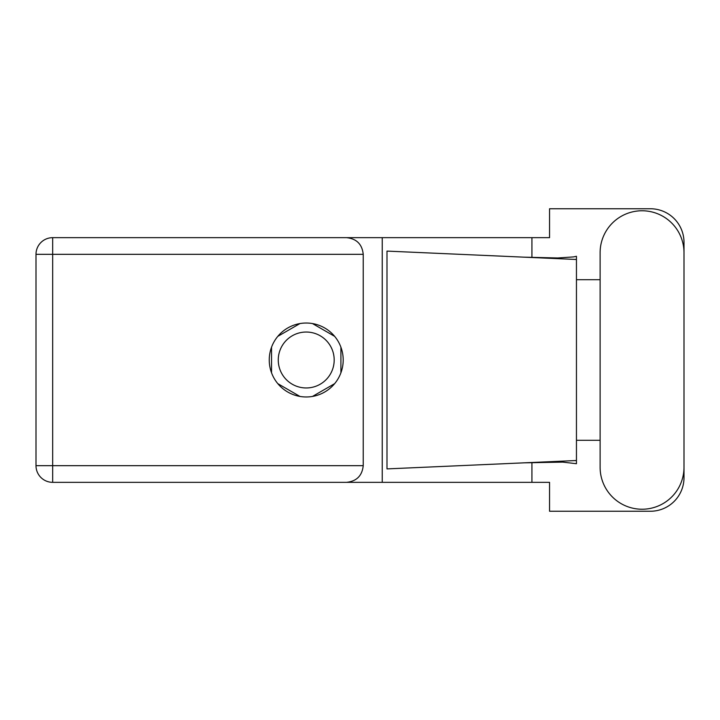 <?xml version="1.0" encoding="UTF-8"?>
<svg xmlns="http://www.w3.org/2000/svg" width="720" height="720" viewBox="0 0 720 720"><rect width="100%" height="100%" fill="white"/><g stroke="black" fill="none" stroke-linecap="round" stroke-linejoin="round"><path stroke-width="1.08" d="M278.262 360A27.963 27.963 0 0 0 306.225 387.963A27.963 27.963 0 0 0 334.188 360A27.963 27.963 0 0 0 306.225 332.037A27.963 27.963 0 0 0 278.262 360M299.961 323.559L277.803 336.357M334.647 336.357L312.48 323.559M340.911 372.798L340.911 347.202M312.48 396.441L334.647 383.643M277.803 383.643L299.961 396.441M271.539 347.202L271.539 372.798M600.111 467.28A41.949 41.949 0 0 0 642.051 509.229A41.949 41.949 0 0 0 684 467.28L684 252.72A41.949 41.949 0 0 0 642.051 210.771A41.949 41.949 0 0 0 600.111 252.72L600.111 467.28M306.225 323.028A36.972 36.972 0 0 0 269.253 360A36.972 36.972 0 0 0 306.225 396.972A36.972 36.972 0 0 0 343.197 360A36.972 36.972 0 0 0 306.225 323.028M363.231 254.331L52.668 254.331L52.668 465.669L36 465.669A16.668 16.668 0 0 0 52.668 482.337A16.668 16.668 0 0 1 36 465.669L36 254.331A16.668 16.668 0 0 1 52.668 237.663L346.554 237.663C356.607 238.716 362.169 244.278 363.231 254.331L363.231 465.669C362.169 475.722 356.607 481.284 346.554 482.337L52.668 482.337L52.668 465.669L363.231 465.669M684 279.711L684 242.361A33.606 33.606 0 0 0 650.394 208.755L549.558 208.755L549.558 237.663L346.554 237.663M684 440.289L684 477.639A33.606 33.606 0 0 1 650.394 511.245L549.558 511.245L549.558 482.337L346.554 482.337M600.111 440.289L576.45 440.289L576.45 463.716L562.815 462.123L524.115 462.834L576.45 460.521L576.45 259.479L576.45 279.711L600.111 279.711M531.927 462.51L531.927 482.337M531.927 237.663L531.927 257.49M573.561 256.905L576.45 256.284L576.45 259.479L524.115 257.166L557.712 257.976L573.561 256.905M524.115 462.834L386.991 468.9L386.991 251.1L524.115 257.166M382.239 237.663L382.239 482.337M576.45 441.738L576.45 278.262M36 254.331L52.668 254.331L52.668 237.663"/></g></svg>
